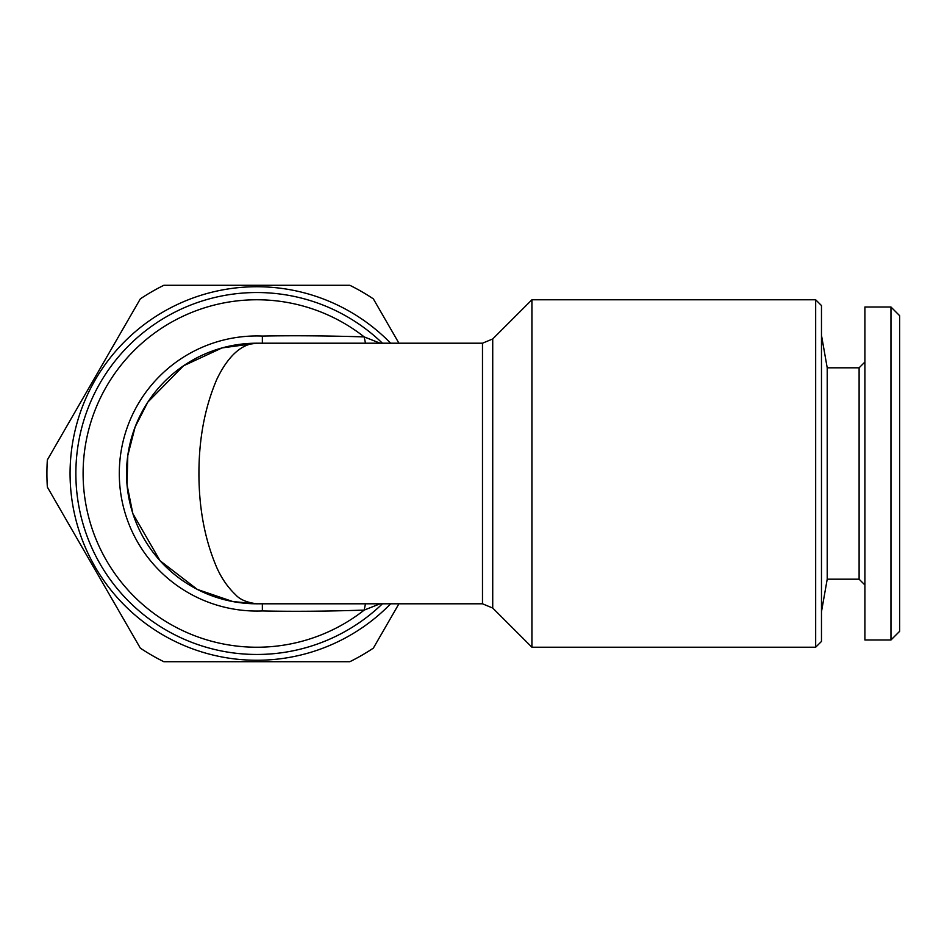 <?xml version="1.0" encoding="UTF-8"?>
<svg xmlns="http://www.w3.org/2000/svg" width="947" height="947" viewBox="0 0 947 947"><rect width="100%" height="100%" fill="white"/><g stroke="black" fill="none" stroke-linecap="round" stroke-linejoin="round"><path stroke-width="1.42" d="M232.867 601.582L256.838 603.795L232.867 601.57L197.343 589.425L160.067 560.754L132.829 513.558L127.04 484.793L127.798 455.543L135.137 426.943L147.803 402.144L183.505 365.802L222.083 347.916L256.838 343.205A130.295 130.295 0 0 0 126.543 473.5A130.295 130.295 0 0 0 256.838 603.795C246.859 602.541 239.745 599.487 235.519 594.657C227.848 587.377 221.622 578.404 216.851 567.738C204.895 539.932 198.929 508.515 198.929 473.5C198.929 438.497 204.907 407.092 216.851 379.262C224.025 364.252 237.354 343.56 256.838 343.205A130.295 130.295 0 0 0 126.543 473.5A130.295 130.295 0 0 0 256.838 603.795L482.485 603.795L492.724 608.045L531.918 647.227L815.675 647.227L815.675 299.773L531.918 299.773L531.918 647.227M859.107 367.815L827.216 367.815L827.216 579.185L859.107 579.185L859.107 367.815L864.907 362.026M890.961 639.994L890.961 307.006L864.907 307.006L864.907 639.994L890.961 639.994L899.65 631.306L899.65 315.694L890.961 307.006M815.675 647.227L821.475 641.439L821.475 305.561L815.675 299.773M262.355 343.311L262.366 336.067C293.381 335.487 327.319 335.759 364.181 336.895L365.471 343.205M380.078 603.795L364.181 610.105C327.342 611.312 293.404 611.596 262.366 610.933L262.355 603.689M398.936 343.205L373.343 298.861A209.926 209.926 0 0 0 349.822 285.284L163.855 285.284A209.926 209.926 0 0 0 140.334 298.861L47.35 459.922A209.926 209.926 0 0 0 47.35 487.078L140.334 648.139A209.926 209.926 0 0 0 163.855 661.716L349.822 661.716A209.926 209.926 0 0 0 373.343 648.139L398.936 603.795M380.126 343.205L364.181 336.895A173.727 173.727 0 0 0 129.206 355.634A173.727 173.727 0 0 0 129.206 591.366A173.727 173.727 0 0 0 364.181 610.105L365.471 603.795M390.638 343.205A186.76 186.76 0 0 0 84.768 546.111A186.76 186.76 0 0 0 390.638 603.795M256.838 654.472A180.972 180.972 0 0 1 89.006 405.79A180.972 180.972 0 0 1 382.422 343.205A180.972 180.972 0 0 0 89.006 405.79A180.972 180.972 0 0 0 382.422 603.795A180.972 180.972 0 0 1 256.838 654.472M482.485 603.795L482.485 343.205L492.724 338.955L492.724 608.045M262.366 610.933A137.54 137.54 0 0 1 119.298 473.5A137.54 137.54 0 0 1 262.366 336.067M859.107 579.185L864.907 584.974M492.724 338.955L531.918 299.773M827.216 367.815L821.475 335.238M827.216 579.185L821.475 611.762M482.485 343.205L256.838 343.205L232.867 345.418"/></g></svg>

